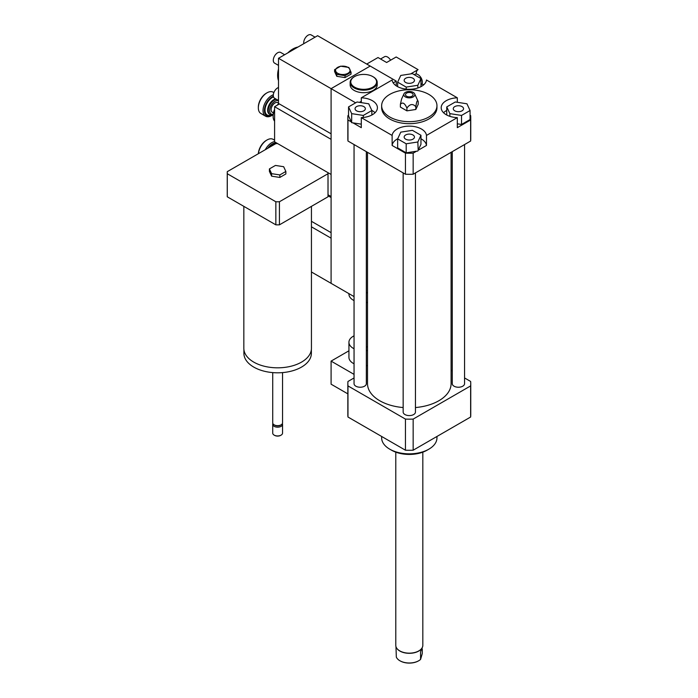 <?xml version="1.0" encoding="UTF-8"?>
<svg xmlns="http://www.w3.org/2000/svg" width="698" height="698" viewBox="0 0 698 698"><rect width="100%" height="100%" fill="white"/><g stroke="black" fill="none" stroke-linecap="round" stroke-linejoin="round"><path stroke-width="1.05" d="M367.514 346.74A8.603 4.965 180 0 1 366.345 347.011M354.052 348.747A14.745 8.516 180 0 1 353.249 348.311A14.745 8.516 180 0 1 348.93 342.29A14.745 8.516 180 0 1 354.052 335.834M367.514 350.509A14.745 8.516 180 0 1 366.345 350.666M354.052 363.798A14.745 8.516 180 0 1 353.249 363.361A14.745 8.516 180 0 1 348.93 357.341L348.93 342.29M367.514 365.569A14.745 8.516 180 0 1 366.345 365.717M354.052 374.372L331.088 361.11L331.088 384.188L347.848 393.864M348.93 350.806L331.088 361.11M354.052 377.95L347.97 381.466A61.45 35.485 0 0 0 347.848 383.691A61.45 35.485 0 0 0 347.97 385.907L405.451 419.097A61.45 35.485 0 0 0 413.155 419.097L470.635 385.907A61.45 35.485 0 0 0 470.757 383.691A61.45 35.485 0 0 0 470.635 381.466L464.554 377.95M454.764 106.611A5.148 2.975 180 0 1 460.375 105.965A5.148 2.975 180 0 1 463.551 108.713A5.148 2.975 180 0 1 458.411 111.689A5.148 2.975 180 0 1 453.264 108.713A5.148 2.975 180 0 1 454.764 106.611M412.946 134.958A5.148 2.975 180 0 1 414.455 137.061A5.148 2.975 180 0 1 409.307 140.036A5.148 2.975 180 0 1 404.159 137.061A5.148 2.975 180 0 1 407.335 134.321A5.148 2.975 180 0 1 412.946 134.958M363.841 110.816A5.148 2.975 180 0 1 358.231 111.462A5.148 2.975 180 0 1 355.055 108.713A5.148 2.975 180 0 1 360.203 105.738A5.148 2.975 180 0 1 365.351 108.713A5.148 2.975 180 0 1 363.841 110.816M461.526 115.44L449.878 113.634L446.755 106.907L455.288 101.987L466.936 103.793L470.059 110.52L461.526 115.44L461.526 124.471L457.312 123.816M449.878 116.339L449.878 113.634M446.755 115.022L446.755 106.907M461.526 124.471L470.059 119.55L470.059 110.52M397.651 138.867L400.774 132.14L412.422 130.334L420.955 135.264L417.832 141.991L406.184 143.788L397.651 138.867L397.651 147.897L406.184 152.827L406.184 143.788M397.703 138.762A17.206 9.938 0 0 0 392.128 145.463L392.128 135.429A17.206 9.938 180 0 1 409.307 126.129A17.206 9.938 180 0 1 426.478 135.429L426.478 145.463L418.189 150.244L420.955 144.294L420.955 135.264M418.189 150.244L417.832 141.991M417.832 151.021L406.184 152.827M357.079 101.987L368.727 103.793L371.851 110.52L363.318 115.44L351.67 113.634L348.546 106.907L357.079 101.987M371.851 115.022L371.851 110.52M363.318 117.482L363.318 115.44M361.294 124.157L351.67 122.674L351.67 113.634M351.67 122.674L348.546 115.947L348.546 106.907M405.66 82.469A5.148 2.975 180 0 1 404.159 80.366A5.148 2.975 180 0 1 409.307 77.391A5.148 2.975 180 0 1 414.455 80.366A5.148 2.975 180 0 1 411.27 83.106A5.148 2.975 180 0 1 405.66 82.469M420.955 78.56L417.832 85.287L406.184 87.093L397.651 82.163L400.774 75.436L412.422 73.639L420.955 78.56L420.955 86.674M417.832 87.992L417.832 85.287M406.184 89.126L406.184 87.093M397.651 86.674L397.651 82.163M470.059 115.187L470.635 115.528A61.45 35.485 180 0 1 470.757 117.744A61.45 35.485 180 0 1 470.635 119.969L457.312 127.655L457.312 117.622A17.206 9.938 180 0 1 441.197 107.71A17.206 9.938 180 0 1 457.312 97.799L457.312 102.301M446.755 110.432A17.206 9.938 0 0 0 443.553 112.727M426.478 145.463A17.206 9.938 0 0 0 420.955 138.789M416.488 151.23L413.155 153.159A61.45 35.485 180 0 1 405.451 153.159L392.128 145.463M361.294 102.641L361.294 97.799A17.206 9.938 180 0 1 377.409 107.71A17.206 9.938 180 0 1 361.294 117.622L361.294 127.655L353.014 122.874M375.053 112.727A17.206 9.938 0 0 0 371.798 110.406M351.312 121.897L347.97 119.969A61.45 35.485 180 0 1 347.848 117.744A61.45 35.485 180 0 1 347.97 115.528L348.546 115.187M361.294 97.799L392.128 79.991A17.206 9.938 180 0 0 409.307 89.292A17.206 9.938 180 0 0 426.478 79.991L457.312 97.799M470.757 117.744L470.757 138.823A61.45 35.485 180 0 1 470.635 141.04L470.635 119.969M457.312 117.622L426.478 135.429M470.635 141.04L413.155 174.23L413.155 153.159M406.917 108.094C409.883 103.897 412.858 103.444 415.825 106.715C416.619 101.262 417.421 99.552 418.215 101.576L418.215 104.325L415.825 109.473L406.917 110.851L400.39 107.082L400.39 104.334C402.563 101.847 404.744 103.103 406.917 108.094L406.917 110.851M403.959 93.846A5.532 3.193 180 0 1 407.868 91.578A5.532 3.193 180 0 1 413.216 92.406A5.532 3.193 180 0 1 414.647 93.846A5.532 3.193 180 0 1 409.307 97.86A5.532 3.193 180 0 1 403.959 93.846L401.586 98.994L400.39 104.334M415.825 106.715L415.825 109.473M414.647 93.846L418.215 101.576M411.995 93.104A3.813 2.199 180 0 1 412.614 95.757A3.813 2.199 180 0 1 409.307 96.865A3.813 2.199 180 0 1 405.992 95.757A3.813 2.199 180 0 1 406.995 92.913A3.813 2.199 180 0 1 411.995 93.104M428.86 94.413A27.658 15.967 180 0 1 436.957 105.703A27.658 15.967 180 0 1 409.307 121.67A27.658 15.967 180 0 1 381.649 105.703A27.658 15.967 180 0 1 398.724 90.949A27.658 15.967 180 0 1 428.86 94.413M436.957 105.703L436.957 107.71A27.658 15.967 180 0 1 409.307 123.677A27.658 15.967 180 0 1 381.649 107.71L381.649 105.703M413.155 174.23A61.45 35.485 180 0 1 405.451 174.23L347.97 141.04A61.45 35.485 180 0 1 347.848 138.823L347.848 117.744M405.451 174.23L405.451 153.159M392.128 135.429L361.294 117.622M347.97 141.04L347.97 119.969M436.957 436.459L436.957 437.882A27.658 15.967 180 0 1 428.86 449.172A27.658 15.967 180 0 1 389.746 449.172A27.658 15.967 180 0 1 381.649 437.882L381.649 436.459M427.124 450.175L428.86 449.172L427.124 450.175A25.198 14.545 180 0 1 391.491 450.175L389.746 449.172M452.26 370.856L451.091 370.184M403.156 407.553A41.793 24.125 180 0 1 379.756 400.748A41.793 24.125 180 0 1 367.514 383.691L367.514 152.33M451.091 152.33L451.091 383.691A41.793 24.125 180 0 1 415.45 407.553M366.345 151.649L366.345 383.691A6.142 3.551 180 0 1 362.55 386.962A6.142 3.551 180 0 1 355.858 386.195A6.142 3.551 180 0 1 354.052 383.691L354.052 144.556M464.554 144.556L464.554 383.691A6.142 3.551 180 0 1 460.759 386.962A6.142 3.551 180 0 1 454.058 386.195A6.142 3.551 180 0 1 452.26 383.691L452.26 151.649M415.45 172.903L415.45 412.038A6.142 3.551 180 0 1 411.654 415.319A6.142 3.551 180 0 1 404.953 414.542A6.142 3.551 180 0 1 403.156 412.038L403.156 172.903M470.635 385.907L470.635 417.02A61.45 35.485 0 0 0 470.757 414.795L470.757 383.691M347.848 383.691L347.848 414.795A61.45 35.485 0 0 0 347.97 417.02L405.451 450.21A61.45 35.485 0 0 0 413.155 450.21L470.635 417.02M347.97 385.907L347.97 417.02M405.451 419.097L405.451 450.21M413.155 419.097L413.155 450.21M395.967 646.636L396.324 657.071A13.332 7.695 180 0 0 399.875 660.744A13.332 7.695 180 0 0 407.1 662.891A13.332 7.695 180 0 0 418.73 660.744A13.332 7.695 180 0 0 420.571 659.418L420.571 651.74L422.639 646.636A13.524 7.809 0 0 0 422.822 645.353L422.822 452.164M422.281 648.913L422.281 653.529L420.571 659.418M400.024 660.832A12.904 7.451 0 0 0 400.181 660.919A12.904 7.451 0 0 0 418.425 660.919A12.904 7.451 0 0 0 418.582 660.832M397.049 648.651A13.332 7.695 0 0 0 397.127 648.756A13.332 7.695 0 0 0 407.1 653.206A13.332 7.695 0 0 0 421.479 648.756A13.332 7.695 0 0 0 421.557 648.651M395.783 452.164L395.783 645.353A13.524 7.809 0 0 0 396.961 648.538A13.524 7.809 0 0 0 407.065 653.049A13.524 7.809 0 0 0 421.644 648.538A13.524 7.809 0 0 0 422.639 646.645M393.21 82.879L396.263 81.116L317.616 35.703L278.502 58.283L278.502 103.444L331.088 133.807L331.088 88.646L370.193 66.066L331.088 88.646L331.088 283.336L311.439 271.984M354.052 296.589L331.088 283.336L331.088 238.175L311.439 226.824M278.703 103.557A11.308 6.526 120 0 0 277.167 105.224M274.593 109.385A11.308 6.526 120 0 0 273.119 115.589L273.119 116.392A12.294 7.093 -60 0 1 274.593 109.944M277.682 104.927A12.294 7.093 -60 0 1 278.851 103.644M274.593 121.138A12.294 7.093 -60 0 1 273.119 116.392M276.356 99.264A8.603 4.965 120 0 0 268.25 110.572A8.603 4.965 120 0 0 270.03 114.507A8.603 4.965 120 0 0 273.154 114.629M273.18 114.367A7.617 4.397 -60 0 1 269.637 110.572A7.617 4.397 -60 0 1 272.761 103.13A7.617 4.397 -60 0 1 278.502 100.695M278.502 103.077L277.795 102.667A5.532 3.193 120 0 0 273.529 104.15A5.532 3.193 120 0 0 271.121 109.717A5.532 3.193 120 0 0 272.264 112.247L273.415 112.919M273.328 94.762A12.294 7.093 120 0 0 263.033 110.572A12.294 7.093 120 0 0 265.58 116.2A12.294 7.093 120 0 0 271.723 115.589L272.421 115.187A11.308 6.526 -60 0 1 264.429 110.572A11.308 6.526 -60 0 1 273.354 96.245M273.145 114.725A11.308 6.526 -60 0 1 272.421 115.187M265.58 116.2L260.886 113.486A12.294 7.093 -60 0 1 258.339 107.858A12.294 7.093 -60 0 1 267.029 92.808A12.294 7.093 -60 0 1 273.18 92.197L273.86 92.598M267.029 92.808L266.339 93.209A11.308 6.526 120 0 0 258.339 107.056L258.339 107.858M274.593 141.589A12.294 7.093 120 0 0 265.275 149.721M267.788 148.264A11.308 6.526 -60 0 1 275.466 142.828M258.417 153.682A12.294 7.093 -60 0 1 267.029 139.975A12.294 7.093 -60 0 1 273.18 139.364L274.593 140.185M267.029 139.975L266.339 140.377A11.308 6.526 120 0 0 258.356 153.717M390.601 60.203A6.142 3.551 -120 0 0 384.502 56.73L380.558 59.007M420.955 84.999L421.069 84.938A6.142 3.551 -120 0 0 422.342 82.12A6.142 3.551 -120 0 0 419.655 75.934A6.142 3.551 -120 0 0 414.917 74.293L414.237 74.686M416.27 74.014A8.603 4.965 -120 0 1 418.041 69.652L410.668 73.909L418.085 69.626L396.176 56.983L386.622 62.497L378.019 57.533L366.72 64.059M421.985 83.908A8.603 4.965 -120 0 0 423.756 84.755M353.467 300.271A14.135 8.158 0 0 0 353.677 300.393A14.135 8.158 0 0 0 354.052 300.602M366.345 302.635A14.135 8.158 0 0 0 367.514 302.478M348.93 293.631L348.93 294.12A14.745 8.516 0 0 0 353.249 300.14A14.745 8.516 0 0 0 354.052 300.576M366.345 302.496A14.745 8.516 0 0 0 367.514 302.339M354.34 76.728A13.524 7.809 0 0 0 354.113 76.85A13.524 7.809 0 0 0 350.152 82.373A13.524 7.809 0 0 0 363.675 90.173A13.524 7.809 0 0 0 377.199 82.373A13.524 7.809 0 0 0 373.238 76.85A13.524 7.809 0 0 0 373.011 76.728M373.238 76.85L372.802 76.597A12.904 7.451 0 0 0 354.549 76.597A12.904 7.451 0 0 0 354.549 87.137A12.904 7.451 0 0 0 372.802 87.137A12.904 7.451 0 0 0 372.802 76.597L373.238 76.85M377.199 82.373L377.199 84.877A13.524 7.809 180 0 1 363.675 92.686A13.524 7.809 180 0 1 350.152 84.877L350.152 82.373M367.514 292.41L366.345 293.081M396.263 81.116L396.263 85.845M359.479 102.353L361.294 101.306M278.502 58.283L355.64 102.815M283.658 166.709L285.857 171.455L279.837 174.928L271.618 173.654L269.411 168.907L275.431 165.435L283.658 166.709M279.837 174.928L279.837 177.44L285.857 173.959L285.857 171.455M279.837 177.44L271.618 176.166L271.618 173.654M271.618 176.166L269.411 171.42L269.411 168.907M311.439 206.364L311.439 348.311A33.801 19.518 180 0 1 301.536 362.114A33.801 19.518 180 0 1 264.699 366.337A33.801 19.518 180 0 1 243.838 348.311L243.838 206.364M311.378 349.489L311.378 353.328A33.74 19.483 180 0 1 301.492 367.104A33.74 19.483 180 0 1 264.725 371.327A33.74 19.483 180 0 1 243.899 353.328L243.899 349.489M282.55 372.601L282.55 422.822A4.912 2.836 180 0 1 281.111 424.829A4.912 2.836 180 0 1 274.157 424.829A4.912 2.836 180 0 1 272.717 422.822L272.717 372.601M280.456 425.213L281.111 424.829L280.456 425.213A3.996 2.303 180 0 1 274.811 425.213L274.157 424.829M282.376 423.581A4.912 2.836 180 0 1 282.55 424.332A4.912 2.836 180 0 1 281.111 426.338A4.912 2.836 180 0 1 275.754 426.949A4.912 2.836 180 0 1 272.717 424.332A4.912 2.836 180 0 1 272.892 423.581M282.55 424.332L282.55 433.109A4.912 2.836 180 0 1 281.111 435.116A4.912 2.836 180 0 1 274.157 435.116A4.912 2.836 180 0 1 272.717 433.109L272.717 424.332M280.884 435.247A4.301 2.487 180 0 1 280.675 435.369L281.111 435.116L280.675 435.369A4.301 2.487 180 0 1 274.593 435.369A4.301 2.487 180 0 1 274.393 435.247M328.025 172.685L274.593 141.834L274.593 106.707L331.088 139.321L331.088 174.448L328.025 172.685A50.396 29.098 180 0 1 328.025 172.694A50.396 29.098 180 0 1 327.999 173.723L279.418 201.766A50.396 29.098 180 0 1 275.85 201.766L227.278 173.723A50.396 29.098 180 0 1 227.243 172.694A50.396 29.098 180 0 1 227.278 171.656L275.85 143.614A50.396 29.098 180 0 1 277.647 143.596M227.243 172.694L227.243 195.772A50.396 29.098 0 0 0 227.278 196.801L275.85 224.843A50.396 29.098 0 0 0 279.418 224.843L327.999 196.801A50.396 29.098 0 0 0 328.025 195.772A50.396 29.098 0 0 0 328.025 195.763L331.088 197.525L331.088 232.652L311.439 221.31M227.278 173.723L227.278 196.801M275.85 201.766L275.85 224.843M327.999 173.723L327.999 196.801M279.418 224.843L279.418 201.766M275.466 142.331L275.466 143.84M331.088 196.522L328.025 194.759M279.375 103.95L274.593 106.707M345.021 75.672L336.794 74.398L334.595 69.652L340.615 66.179L348.834 67.444L351.042 72.199L345.021 75.672L345.021 77.583L336.794 76.318L336.794 74.398M347.944 67.366A7.25 4.188 0 0 0 335.817 69.242A7.25 4.188 0 0 0 344.69 74.372A7.25 4.188 0 0 0 347.944 67.366M345.021 77.583L351.042 74.11L351.042 72.199M336.794 76.318L334.595 71.562L334.595 69.652M284.653 54.741L280.709 52.463A6.142 3.551 120 0 0 275.972 54.112A6.142 3.551 120 0 0 273.293 60.29A6.142 3.551 120 0 0 274.558 63.108L278.502 65.385M315.068 37.177L311.125 34.9A6.142 3.551 120 0 0 306.387 36.549A6.142 3.551 120 0 0 303.709 42.735A6.142 3.551 120 0 0 303.796 43.686M278.502 87.494A6.142 3.551 120 0 0 273.293 95.417A6.142 3.551 120 0 0 274.558 98.235L278.502 100.503M278.502 80.698A21.507 12.416 -60 0 1 277.638 75.349A21.507 12.416 -60 0 1 278.502 68.989M287.777 52.935A21.507 12.416 -60 0 1 297.915 47.08M275.745 98.915A8.603 4.965 120 0 0 267.639 110.223A8.603 4.965 120 0 0 269.419 114.158L270.03 114.507M273.52 96.882A10.444 6.029 120 0 0 265.031 110.223A10.444 6.029 120 0 0 271.583 114.908M275.466 143.596A10.444 6.029 120 0 0 268.948 147.601M354.549 76.597L354.113 76.85M274.593 435.369L274.157 435.116M328.025 195.772L328.025 172.694"/></g></svg>
